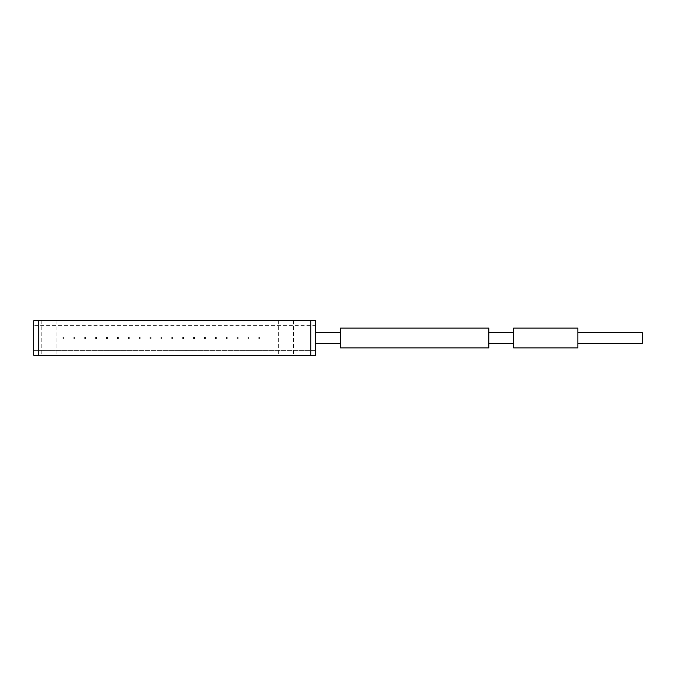 <?xml version="1.0" encoding="UTF-8"?>
<svg xmlns="http://www.w3.org/2000/svg" width="676" height="676" viewBox="0 0 676 676"><rect width="100%" height="100%" fill="white"/><g stroke="black" fill="none" stroke-linecap="round" stroke-linejoin="round"><path stroke-width="0.51" stroke-dasharray="3.38 2.54" d="M74.36 337.341A0.659 0.659 0 0 1 75.019 338A0.659 0.659 0 0 1 74.36 338.659A0.659 0.659 0 0 1 73.701 338A0.659 0.659 0 0 1 74.36 337.341A0.659 0.659 0 0 1 75.019 338A0.659 0.659 0 0 1 74.36 338.659A0.659 0.659 0 0 1 73.701 338A0.659 0.659 0 0 1 74.36 337.341M63.476 337.341A0.659 0.659 0 0 1 64.136 338A0.659 0.659 0 0 1 63.476 338.659A0.659 0.659 0 0 1 62.826 338A0.659 0.659 0 0 1 63.476 337.341A0.659 0.659 0 0 1 64.136 338A0.659 0.659 0 0 1 63.476 338.659A0.659 0.659 0 0 1 62.826 338A0.659 0.659 0 0 1 63.476 337.341M48.638 355.314L56.057 355.314L48.638 355.314M48.638 320.686L56.057 320.686L48.638 320.686M286.066 355.314L278.647 355.314L286.066 355.314M286.066 320.686L278.647 320.686L286.066 320.686M85.244 337.341A0.659 0.659 0 0 1 85.894 338A0.659 0.659 0 0 1 85.244 338.659A0.659 0.659 0 0 1 84.584 338A0.659 0.659 0 0 1 85.244 337.341A0.659 0.659 0 0 1 85.894 338A0.659 0.659 0 0 1 85.244 338.659A0.659 0.659 0 0 1 84.584 338A0.659 0.659 0 0 1 85.244 337.341M96.127 337.341A0.659 0.659 0 0 1 96.778 338A0.659 0.659 0 0 1 96.127 338.659A0.659 0.659 0 0 1 95.468 338A0.659 0.659 0 0 1 96.127 337.341A0.659 0.659 0 0 1 96.778 338A0.659 0.659 0 0 1 96.127 338.659A0.659 0.659 0 0 1 95.468 338A0.659 0.659 0 0 1 96.127 337.341M107.002 337.341A0.659 0.659 0 0 1 107.661 338A0.659 0.659 0 0 1 107.002 338.659A0.659 0.659 0 0 1 106.352 338A0.659 0.659 0 0 1 107.002 337.341A0.659 0.659 0 0 1 107.661 338A0.659 0.659 0 0 1 107.002 338.659A0.659 0.659 0 0 1 106.352 338A0.659 0.659 0 0 1 107.002 337.341M117.886 337.341A0.659 0.659 0 0 1 118.545 338A0.659 0.659 0 0 1 117.886 338.659A0.659 0.659 0 0 1 117.235 338A0.659 0.659 0 0 1 117.886 337.341A0.659 0.659 0 0 1 118.545 338A0.659 0.659 0 0 1 117.886 338.659A0.659 0.659 0 0 1 117.235 338A0.659 0.659 0 0 1 117.886 337.341M128.77 337.341A0.659 0.659 0 0 1 129.429 338A0.659 0.659 0 0 1 128.77 338.659A0.659 0.659 0 0 1 128.11 338A0.659 0.659 0 0 1 128.77 337.341A0.659 0.659 0 0 1 129.429 338A0.659 0.659 0 0 1 128.77 338.659A0.659 0.659 0 0 1 128.11 338A0.659 0.659 0 0 1 128.77 337.341M139.653 337.341A0.659 0.659 0 0 1 140.304 338A0.659 0.659 0 0 1 139.653 338.659A0.659 0.659 0 0 1 138.994 338A0.659 0.659 0 0 1 139.653 337.341A0.659 0.659 0 0 1 140.304 338A0.659 0.659 0 0 1 139.653 338.659A0.659 0.659 0 0 1 138.994 338A0.659 0.659 0 0 1 139.653 337.341M150.537 337.341A0.659 0.659 0 0 1 151.187 338A0.659 0.659 0 0 1 150.537 338.659A0.659 0.659 0 0 1 149.878 338A0.659 0.659 0 0 1 150.537 337.341A0.659 0.659 0 0 1 151.187 338A0.659 0.659 0 0 1 150.537 338.659A0.659 0.659 0 0 1 149.878 338A0.659 0.659 0 0 1 150.537 337.341M161.412 337.341A0.659 0.659 0 0 1 162.071 338A0.659 0.659 0 0 1 161.412 338.659A0.659 0.659 0 0 1 160.761 338A0.659 0.659 0 0 1 161.412 337.341A0.659 0.659 0 0 1 162.071 338A0.659 0.659 0 0 1 161.412 338.659A0.659 0.659 0 0 1 160.761 338A0.659 0.659 0 0 1 161.412 337.341M172.296 337.341A0.659 0.659 0 0 1 172.955 338A0.659 0.659 0 0 1 172.296 338.659A0.659 0.659 0 0 1 171.645 338A0.659 0.659 0 0 1 172.296 337.341A0.659 0.659 0 0 1 172.955 338A0.659 0.659 0 0 1 172.296 338.659A0.659 0.659 0 0 1 171.645 338A0.659 0.659 0 0 1 172.296 337.341M183.179 337.341A0.659 0.659 0 0 1 183.838 338A0.659 0.659 0 0 1 183.179 338.659A0.659 0.659 0 0 1 182.52 338A0.659 0.659 0 0 1 183.179 337.341A0.659 0.659 0 0 1 183.838 338A0.659 0.659 0 0 1 183.179 338.659A0.659 0.659 0 0 1 182.52 338A0.659 0.659 0 0 1 183.179 337.341M194.063 337.341A0.659 0.659 0 0 1 194.713 338A0.659 0.659 0 0 1 194.063 338.659A0.659 0.659 0 0 1 193.404 338A0.659 0.659 0 0 1 194.063 337.341A0.659 0.659 0 0 1 194.713 338A0.659 0.659 0 0 1 194.063 338.659A0.659 0.659 0 0 1 193.404 338A0.659 0.659 0 0 1 194.063 337.341M204.946 337.341A0.659 0.659 0 0 1 205.597 338A0.659 0.659 0 0 1 204.946 338.659A0.659 0.659 0 0 1 204.287 338A0.659 0.659 0 0 1 204.946 337.341A0.659 0.659 0 0 1 205.597 338A0.659 0.659 0 0 1 204.946 338.659A0.659 0.659 0 0 1 204.287 338A0.659 0.659 0 0 1 204.946 337.341M215.821 337.341A0.659 0.659 0 0 1 216.481 338A0.659 0.659 0 0 1 215.821 338.659A0.659 0.659 0 0 1 215.171 338A0.659 0.659 0 0 1 215.821 337.341A0.659 0.659 0 0 1 216.481 338A0.659 0.659 0 0 1 215.821 338.659A0.659 0.659 0 0 1 215.171 338A0.659 0.659 0 0 1 215.821 337.341M226.705 337.341A0.659 0.659 0 0 1 227.364 338A0.659 0.659 0 0 1 226.705 338.659A0.659 0.659 0 0 1 226.054 338A0.659 0.659 0 0 1 226.705 337.341A0.659 0.659 0 0 1 227.364 338A0.659 0.659 0 0 1 226.705 338.659A0.659 0.659 0 0 1 226.054 338A0.659 0.659 0 0 1 226.705 337.341M237.589 337.341A0.659 0.659 0 0 1 238.248 338A0.659 0.659 0 0 1 237.589 338.659A0.659 0.659 0 0 1 236.938 338A0.659 0.659 0 0 1 237.589 337.341A0.659 0.659 0 0 1 238.248 338A0.659 0.659 0 0 1 237.589 338.659A0.659 0.659 0 0 1 236.938 338A0.659 0.659 0 0 1 237.589 337.341M248.472 337.341A0.659 0.659 0 0 1 249.123 338A0.659 0.659 0 0 1 248.472 338.659A0.659 0.659 0 0 1 247.813 338A0.659 0.659 0 0 1 248.472 337.341A0.659 0.659 0 0 1 249.123 338A0.659 0.659 0 0 1 248.472 338.659A0.659 0.659 0 0 1 247.813 338A0.659 0.659 0 0 1 248.472 337.341M259.356 337.341A0.659 0.659 0 0 1 260.006 338A0.659 0.659 0 0 1 259.356 338.659A0.659 0.659 0 0 1 258.697 338A0.659 0.659 0 0 1 259.356 337.341A0.659 0.659 0 0 1 260.006 338A0.659 0.659 0 0 1 259.356 338.659A0.659 0.659 0 0 1 258.697 338A0.659 0.659 0 0 1 259.356 337.341M315.743 350.362L33.8 350.362L33.8 325.638L315.743 325.638L315.743 320.686L33.8 320.686L33.8 325.638L315.743 325.638L315.743 350.362L33.8 350.362L33.8 355.314L315.743 355.314L315.743 350.362M577.895 332.558L577.895 343.442L577.895 332.558M513.591 343.442L513.591 332.558L513.591 343.442M488.866 343.442L488.866 332.558L488.866 343.442M340.476 343.442L340.476 332.558L340.476 343.442M315.743 343.442L315.743 332.558L315.743 343.442M340.476 347.895L340.476 328.105M488.866 347.895L488.866 328.105M577.895 347.895L577.895 328.105M513.591 347.895L513.591 328.105M642.2 343.442L642.2 332.558M258.933 338.507A0.659 0.659 0 0 0 259.854 338.423A0.659 0.659 0 0 0 259.77 337.493A0.659 0.659 0 0 0 258.849 337.577A0.659 0.659 0 0 0 258.933 338.507A0.659 0.659 0 0 0 259.854 338.423A0.659 0.659 0 0 0 259.77 337.493A0.659 0.659 0 0 0 258.849 337.577A0.659 0.659 0 0 0 258.933 338.507M248.05 338.507A0.659 0.659 0 0 0 248.979 338.423A0.659 0.659 0 0 0 248.886 337.493A0.659 0.659 0 0 0 247.965 337.577A0.659 0.659 0 0 0 248.05 338.507A0.659 0.659 0 0 0 248.979 338.423A0.659 0.659 0 0 0 248.886 337.493A0.659 0.659 0 0 0 247.965 337.577A0.659 0.659 0 0 0 248.05 338.507M237.166 338.507A0.659 0.659 0 0 0 238.096 338.423A0.659 0.659 0 0 0 238.011 337.493A0.659 0.659 0 0 0 237.082 337.577A0.659 0.659 0 0 0 237.166 338.507A0.659 0.659 0 0 0 238.096 338.423A0.659 0.659 0 0 0 238.011 337.493A0.659 0.659 0 0 0 237.082 337.577A0.659 0.659 0 0 0 237.166 338.507M226.291 338.507A0.659 0.659 0 0 0 227.212 338.423A0.659 0.659 0 0 0 227.128 337.493A0.659 0.659 0 0 0 226.206 337.577A0.659 0.659 0 0 0 226.291 338.507A0.659 0.659 0 0 0 227.212 338.423A0.659 0.659 0 0 0 227.128 337.493A0.659 0.659 0 0 0 226.206 337.577A0.659 0.659 0 0 0 226.291 338.507M215.407 338.507A0.659 0.659 0 0 0 216.328 338.423A0.659 0.659 0 0 0 216.244 337.493A0.659 0.659 0 0 0 215.323 337.577A0.659 0.659 0 0 0 215.407 338.507A0.659 0.659 0 0 0 216.328 338.423A0.659 0.659 0 0 0 216.244 337.493A0.659 0.659 0 0 0 215.323 337.577A0.659 0.659 0 0 0 215.407 338.507M204.524 338.507A0.659 0.659 0 0 0 205.445 338.423A0.659 0.659 0 0 0 205.36 337.493A0.659 0.659 0 0 0 204.439 337.577A0.659 0.659 0 0 0 204.524 338.507A0.659 0.659 0 0 0 205.445 338.423A0.659 0.659 0 0 0 205.36 337.493A0.659 0.659 0 0 0 204.439 337.577A0.659 0.659 0 0 0 204.524 338.507M193.64 338.507A0.659 0.659 0 0 0 194.561 338.423A0.659 0.659 0 0 0 194.477 337.493A0.659 0.659 0 0 0 193.556 337.577A0.659 0.659 0 0 0 193.64 338.507A0.659 0.659 0 0 0 194.561 338.423A0.659 0.659 0 0 0 194.477 337.493A0.659 0.659 0 0 0 193.556 337.577A0.659 0.659 0 0 0 193.64 338.507M182.757 338.507A0.659 0.659 0 0 0 183.686 338.423A0.659 0.659 0 0 0 183.602 337.493A0.659 0.659 0 0 0 182.672 337.577A0.659 0.659 0 0 0 182.757 338.507A0.659 0.659 0 0 0 183.686 338.423A0.659 0.659 0 0 0 183.602 337.493A0.659 0.659 0 0 0 182.672 337.577A0.659 0.659 0 0 0 182.757 338.507M171.881 338.507A0.659 0.659 0 0 0 172.802 338.423A0.659 0.659 0 0 0 172.718 337.493A0.659 0.659 0 0 0 171.797 337.577A0.659 0.659 0 0 0 171.881 338.507A0.659 0.659 0 0 0 172.802 338.423A0.659 0.659 0 0 0 172.718 337.493A0.659 0.659 0 0 0 171.797 337.577A0.659 0.659 0 0 0 171.881 338.507M160.998 338.507A0.659 0.659 0 0 0 161.919 338.423A0.659 0.659 0 0 0 161.834 337.493A0.659 0.659 0 0 0 160.913 337.577A0.659 0.659 0 0 0 160.998 338.507A0.659 0.659 0 0 0 161.919 338.423A0.659 0.659 0 0 0 161.834 337.493A0.659 0.659 0 0 0 160.913 337.577A0.659 0.659 0 0 0 160.998 338.507M150.114 338.507A0.659 0.659 0 0 0 151.035 338.423A0.659 0.659 0 0 0 150.951 337.493A0.659 0.659 0 0 0 150.03 337.577A0.659 0.659 0 0 0 150.114 338.507A0.659 0.659 0 0 0 151.035 338.423A0.659 0.659 0 0 0 150.951 337.493A0.659 0.659 0 0 0 150.03 337.577A0.659 0.659 0 0 0 150.114 338.507M139.231 338.507A0.659 0.659 0 0 0 140.152 338.423A0.659 0.659 0 0 0 140.067 337.493A0.659 0.659 0 0 0 139.146 337.577A0.659 0.659 0 0 0 139.231 338.507A0.659 0.659 0 0 0 140.152 338.423A0.659 0.659 0 0 0 140.067 337.493A0.659 0.659 0 0 0 139.146 337.577A0.659 0.659 0 0 0 139.231 338.507M128.347 338.507A0.659 0.659 0 0 0 129.277 338.423A0.659 0.659 0 0 0 129.192 337.493A0.659 0.659 0 0 0 128.263 337.577A0.659 0.659 0 0 0 128.347 338.507A0.659 0.659 0 0 0 129.277 338.423A0.659 0.659 0 0 0 129.192 337.493A0.659 0.659 0 0 0 128.263 337.577A0.659 0.659 0 0 0 128.347 338.507M117.472 338.507A0.659 0.659 0 0 0 118.393 338.423A0.659 0.659 0 0 0 118.308 337.493A0.659 0.659 0 0 0 117.387 337.577A0.659 0.659 0 0 0 117.472 338.507A0.659 0.659 0 0 0 118.393 338.423A0.659 0.659 0 0 0 118.308 337.493A0.659 0.659 0 0 0 117.387 337.577A0.659 0.659 0 0 0 117.472 338.507M106.588 338.507A0.659 0.659 0 0 0 107.509 338.423A0.659 0.659 0 0 0 107.425 337.493A0.659 0.659 0 0 0 106.504 337.577A0.659 0.659 0 0 0 106.588 338.507A0.659 0.659 0 0 0 107.509 338.423A0.659 0.659 0 0 0 107.425 337.493A0.659 0.659 0 0 0 106.504 337.577A0.659 0.659 0 0 0 106.588 338.507M95.705 338.507A0.659 0.659 0 0 0 96.626 338.423A0.659 0.659 0 0 0 96.541 337.493A0.659 0.659 0 0 0 95.62 337.577A0.659 0.659 0 0 0 95.705 338.507A0.659 0.659 0 0 0 96.626 338.423A0.659 0.659 0 0 0 96.541 337.493A0.659 0.659 0 0 0 95.62 337.577A0.659 0.659 0 0 0 95.705 338.507M84.821 338.507A0.659 0.659 0 0 0 85.742 338.423A0.659 0.659 0 0 0 85.658 337.493A0.659 0.659 0 0 0 84.737 337.577A0.659 0.659 0 0 0 84.821 338.507A0.659 0.659 0 0 0 85.742 338.423A0.659 0.659 0 0 0 85.658 337.493A0.659 0.659 0 0 0 84.737 337.577A0.659 0.659 0 0 0 84.821 338.507M73.938 338.507A0.659 0.659 0 0 0 74.867 338.423A0.659 0.659 0 0 0 74.782 337.493A0.659 0.659 0 0 0 73.853 337.577A0.659 0.659 0 0 0 73.938 338.507A0.659 0.659 0 0 0 74.867 338.423A0.659 0.659 0 0 0 74.782 337.493A0.659 0.659 0 0 0 73.853 337.577A0.659 0.659 0 0 0 73.938 338.507M63.062 338.507A0.659 0.659 0 0 0 63.983 338.423A0.659 0.659 0 0 0 63.899 337.493A0.659 0.659 0 0 0 62.978 337.577A0.659 0.659 0 0 0 63.062 338.507A0.659 0.659 0 0 0 63.983 338.423A0.659 0.659 0 0 0 63.899 337.493A0.659 0.659 0 0 0 62.978 337.577A0.659 0.659 0 0 0 63.062 338.507M56.057 320.686L56.057 355.314M293.485 320.686L293.485 355.314M278.647 320.686L278.647 355.314M41.219 320.686L41.219 355.314"/><path stroke-width="1.01" d="M310.791 355.314L310.791 320.686L315.743 320.686L315.743 355.314L33.8 355.314L33.8 320.686L38.743 320.686L38.743 355.314M310.791 320.686L38.743 320.686M577.895 332.558L642.2 332.558L642.2 343.442L577.895 343.442M577.895 328.105L577.895 347.895L513.591 347.895L513.591 328.105L577.895 328.105M513.591 332.558L488.866 332.558M513.591 343.442L488.866 343.442M340.476 328.105L340.476 347.895L488.866 347.895L488.866 328.105L340.476 328.105M340.476 332.558L315.743 332.558M340.476 343.442L315.743 343.442"/></g></svg>
